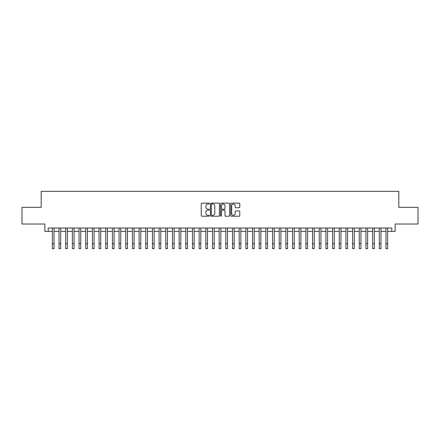<?xml version="1.0" encoding="UTF-8"?>
<svg xmlns="http://www.w3.org/2000/svg" width="440" height="440" viewBox="0 0 440 440"><rect width="100%" height="100%" fill="white"/><g stroke="black" fill="none" stroke-linecap="round" stroke-linejoin="round"><path stroke-width="0.66" d="M209.325 203.583A0.457 0.457 0 0 0 208.868 203.126L201.905 203.126A0.654 0.654 0 0 0 201.251 203.781L201.251 215.567A0.654 0.654 0 0 0 201.905 216.222L208.868 216.222A0.457 0.457 0 0 0 209.325 215.765A0.457 0.457 0 0 0 208.868 215.309L207.966 215.309A2.096 2.096 0 0 1 205.871 213.213L205.871 212.229A2.096 2.096 0 0 1 207.966 210.133L208.868 210.133A0.457 0.457 0 0 0 209.325 209.677A0.457 0.457 0 0 0 208.868 209.215L207.966 209.215A2.096 2.096 0 0 1 205.871 207.119L205.871 206.14A2.096 2.096 0 0 1 207.966 204.045L208.868 204.045A0.457 0.457 0 0 0 209.325 203.583M239.14 207.74A0.654 0.654 0 0 0 239.795 207.086L239.795 203.781A0.654 0.654 0 0 0 239.14 203.126L231.413 203.126A0.654 0.654 0 0 0 230.758 203.781L230.758 215.567A0.654 0.654 0 0 0 231.413 216.222L239.14 216.222A0.654 0.654 0 0 0 239.795 215.567L239.795 211.574A0.654 0.654 0 0 0 239.14 210.92L235.835 210.92A0.654 0.654 0 0 0 235.18 211.574L235.18 213.554A1.755 1.755 0 0 1 233.426 215.309A1.755 1.755 0 0 1 231.677 213.554L231.677 205.794A1.755 1.755 0 0 1 233.426 204.045A1.755 1.755 0 0 1 235.18 205.794L235.18 207.086A0.654 0.654 0 0 0 235.835 207.74L239.14 207.74M48.191 231.358L48.191 228.025L391.809 228.025L391.809 231.358L395.148 231.358L395.148 224.021L418 224.021L418 207.339L398.816 207.339L398.816 191.329L41.184 191.329L41.184 207.339L22 207.339L22 224.021L44.852 224.021L44.852 231.358L52.36 231.358M219.428 203.781A0.654 0.654 0 0 0 218.774 203.126L211.046 203.126A0.654 0.654 0 0 0 210.392 203.781L210.392 215.567A0.654 0.654 0 0 0 211.046 216.222L218.774 216.222A0.654 0.654 0 0 0 219.428 215.567L219.428 203.781M221.227 203.126L228.954 203.126A0.654 0.654 0 0 1 229.609 203.781L229.609 215.567A0.654 0.654 0 0 1 228.954 216.222L225.649 216.222A0.654 0.654 0 0 1 224.994 215.567L224.994 210.788A0.654 0.654 0 0 0 224.34 210.133L222.145 210.133A0.654 0.654 0 0 0 221.49 210.788L221.49 215.765A0.457 0.457 0 0 1 221.034 216.222A0.457 0.457 0 0 1 220.572 215.765L220.572 203.781A0.654 0.654 0 0 1 221.227 203.126M54.027 231.358L59.032 231.358M60.698 231.358L65.703 231.358M67.37 231.358L72.375 231.358M74.047 231.358L79.046 231.358M80.718 231.358L85.723 231.358M87.389 231.358L92.395 231.358M94.061 231.358L99.066 231.358M100.733 231.358L105.738 231.358M107.404 231.358L112.409 231.358M114.076 231.358L119.081 231.358M120.753 231.358L125.752 231.358M127.424 231.358L132.429 231.358M134.096 231.358L139.101 231.358M140.767 231.358L145.772 231.358M147.439 231.358L152.444 231.358M154.11 231.358L159.115 231.358M160.781 231.358L165.787 231.358M167.459 231.358L172.458 231.358M174.13 231.358L179.135 231.358M180.802 231.358L185.806 231.358M187.473 231.358L192.478 231.358M194.145 231.358L199.149 231.358M200.816 231.358L205.821 231.358M207.488 231.358L212.493 231.358M214.165 231.358L219.164 231.358M220.836 231.358L225.836 231.358M227.507 231.358L232.513 231.358M234.179 231.358L239.184 231.358M240.851 231.358L245.856 231.358M247.522 231.358L252.527 231.358M254.194 231.358L259.199 231.358M260.865 231.358L265.87 231.358M267.542 231.358L272.541 231.358M274.214 231.358L279.219 231.358M280.885 231.358L285.89 231.358M287.557 231.358L292.562 231.358M294.228 231.358L299.233 231.358M300.9 231.358L305.905 231.358M307.571 231.358L312.576 231.358M314.248 231.358L319.248 231.358M320.92 231.358L325.925 231.358M327.591 231.358L332.596 231.358M334.263 231.358L339.268 231.358M340.934 231.358L345.939 231.358M347.606 231.358L352.611 231.358M354.277 231.358L359.282 231.358M360.954 231.358L365.954 231.358M367.625 231.358L372.631 231.358M374.297 231.358L379.302 231.358M380.969 231.358L385.974 231.358M387.64 231.358L391.809 231.358M211.767 204.045A0.457 0.457 0 0 0 211.305 204.501L211.305 214.847A0.457 0.457 0 0 0 211.767 215.309L212.713 215.309A2.096 2.096 0 0 0 214.808 213.213L214.808 206.14A2.096 2.096 0 0 0 212.713 204.045L211.767 204.045M224.994 205.827A1.755 1.755 0 0 0 223.24 204.078A1.755 1.755 0 0 0 221.49 205.827L221.49 208.56A0.654 0.654 0 0 0 222.145 209.215L224.34 209.215A0.654 0.654 0 0 0 224.994 208.56L224.994 205.827M52.36 243.672L54.027 243.672L54.027 248.672L52.36 248.672L52.36 228.025M54.027 243.672L54.027 228.025M59.032 243.672L60.698 243.672L60.698 248.672L59.032 248.672L59.032 228.025M60.698 243.672L60.698 228.025M65.703 243.672L67.37 243.672L67.37 248.672L65.703 248.672L65.703 228.025M67.37 243.672L67.37 228.025M72.375 243.672L74.047 243.672L74.047 248.672L72.375 248.672L72.375 228.025M74.047 243.672L74.047 228.025M79.046 243.672L80.718 243.672L80.718 248.672L79.046 248.672L79.046 228.025M80.718 243.672L80.718 228.025M85.723 243.672L87.389 243.672L87.389 248.672L85.723 248.672L85.723 228.025M87.389 243.672L87.389 228.025M92.395 243.672L94.061 243.672L94.061 248.672L92.395 248.672L92.395 228.025M94.061 243.672L94.061 228.025M99.066 243.672L100.733 243.672L100.733 248.672L99.066 248.672L99.066 228.025M100.733 243.672L100.733 228.025M105.738 243.672L107.404 243.672L107.404 248.672L105.738 248.672L105.738 228.025M107.404 243.672L107.404 228.025M112.409 243.672L114.076 243.672L114.076 248.672L112.409 248.672L112.409 228.025M114.076 243.672L114.076 228.025M119.081 243.672L120.753 243.672L120.753 248.672L119.081 248.672L119.081 228.025M120.753 243.672L120.753 228.025M125.752 243.672L127.424 243.672L127.424 248.672L125.752 248.672L125.752 228.025M127.424 243.672L127.424 228.025M132.429 243.672L134.096 243.672L134.096 248.672L132.429 248.672L132.429 228.025M134.096 243.672L134.096 228.025M139.101 243.672L140.767 243.672L140.767 248.672L139.101 248.672L139.101 228.025M140.767 243.672L140.767 228.025M145.772 243.672L147.439 243.672L147.439 248.672L145.772 248.672L145.772 228.025M147.439 243.672L147.439 228.025M152.444 243.672L154.11 243.672L154.11 248.672L152.444 248.672L152.444 228.025M154.11 243.672L154.11 228.025M159.115 243.672L160.781 243.672L160.781 248.672L159.115 248.672L159.115 228.025M160.781 243.672L160.781 228.025M165.787 243.672L167.459 243.672L167.459 248.672L165.787 248.672L165.787 228.025M167.459 243.672L167.459 228.025M172.458 243.672L174.13 243.672L174.13 248.672L172.458 248.672L172.458 228.025M174.13 243.672L174.13 228.025M179.135 243.672L180.802 243.672L180.802 248.672L179.135 248.672L179.135 228.025M180.802 243.672L180.802 228.025M185.806 243.672L187.473 243.672L187.473 248.672L185.806 248.672L185.806 228.025M187.473 243.672L187.473 228.025M192.478 243.672L194.145 243.672L194.145 248.672L192.478 248.672L192.478 228.025M194.145 243.672L194.145 228.025M199.149 243.672L200.816 243.672L200.816 248.672L199.149 248.672L199.149 228.025M200.816 243.672L200.816 228.025M205.821 243.672L207.488 243.672L207.488 248.672L205.821 248.672L205.821 228.025M207.488 243.672L207.488 228.025M212.493 243.672L214.165 243.672L214.165 248.672L212.493 248.672L212.493 228.025M214.165 243.672L214.165 228.025M219.164 243.672L220.836 243.672L220.836 248.672L219.164 248.672L219.164 228.025M220.836 243.672L220.836 228.025M225.836 243.672L227.507 243.672L227.507 248.672L225.836 248.672L225.836 228.025M227.507 243.672L227.507 228.025M232.513 243.672L234.179 243.672L234.179 248.672L232.513 248.672L232.513 228.025M234.179 243.672L234.179 228.025M239.184 243.672L240.851 243.672L240.851 248.672L239.184 248.672L239.184 228.025M240.851 243.672L240.851 228.025M245.856 243.672L247.522 243.672L247.522 248.672L245.856 248.672L245.856 228.025M247.522 243.672L247.522 228.025M252.527 243.672L254.194 243.672L254.194 248.672L252.527 248.672L252.527 228.025M254.194 243.672L254.194 228.025M259.199 243.672L260.865 243.672L260.865 248.672L259.199 248.672L259.199 228.025M260.865 243.672L260.865 228.025M265.87 243.672L267.542 243.672L267.542 248.672L265.87 248.672L265.87 228.025M267.542 243.672L267.542 228.025M272.541 243.672L274.214 243.672L274.214 248.672L272.541 248.672L272.541 228.025M274.214 243.672L274.214 228.025M279.219 243.672L280.885 243.672L280.885 248.672L279.219 248.672L279.219 228.025M280.885 243.672L280.885 228.025M285.89 243.672L287.557 243.672L287.557 248.672L285.89 248.672L285.89 228.025M287.557 243.672L287.557 228.025M292.562 243.672L294.228 243.672L294.228 248.672L292.562 248.672L292.562 228.025M294.228 243.672L294.228 228.025M299.233 243.672L300.9 243.672L300.9 248.672L299.233 248.672L299.233 228.025M300.9 243.672L300.9 228.025M305.905 243.672L307.571 243.672L307.571 248.672L305.905 248.672L305.905 228.025M307.571 243.672L307.571 228.025M312.576 243.672L314.248 243.672L314.248 248.672L312.576 248.672L312.576 228.025M314.248 243.672L314.248 228.025M319.248 243.672L320.92 243.672L320.92 248.672L319.248 248.672L319.248 228.025M320.92 243.672L320.92 228.025M325.925 243.672L327.591 243.672L327.591 248.672L325.925 248.672L325.925 228.025M327.591 243.672L327.591 228.025M332.596 243.672L334.263 243.672L334.263 248.672L332.596 248.672L332.596 228.025M334.263 243.672L334.263 228.025M339.268 243.672L340.934 243.672L340.934 248.672L339.268 248.672L339.268 228.025M340.934 243.672L340.934 228.025M345.939 243.672L347.606 243.672L347.606 248.672L345.939 248.672L345.939 228.025M347.606 243.672L347.606 228.025M352.611 243.672L354.277 243.672L354.277 248.672L352.611 248.672L352.611 228.025M354.277 243.672L354.277 228.025M359.282 243.672L360.954 243.672L360.954 248.672L359.282 248.672L359.282 228.025M360.954 243.672L360.954 228.025M365.954 243.672L367.625 243.672L367.625 248.672L365.954 248.672L365.954 228.025M367.625 243.672L367.625 228.025M372.631 243.672L374.297 243.672L374.297 248.672L372.631 248.672L372.631 228.025M374.297 243.672L374.297 228.025M379.302 243.672L380.969 243.672L380.969 248.672L379.302 248.672L379.302 228.025M380.969 243.672L380.969 228.025M385.974 243.672L387.64 243.672L387.64 248.672L385.974 248.672L385.974 228.025M387.64 243.672L387.64 228.025"/></g></svg>
